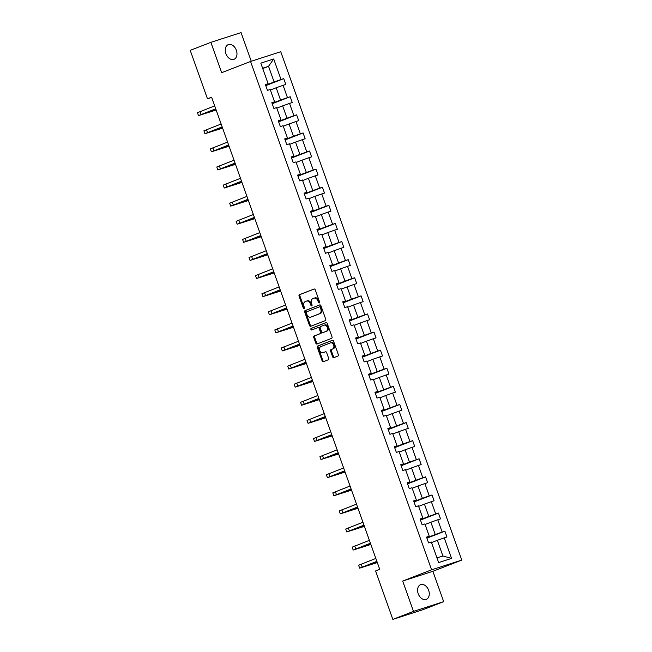 <?xml version="1.0" encoding="UTF-8"?>
<svg xmlns="http://www.w3.org/2000/svg" width="652" height="652" viewBox="0 0 652 652"><rect width="100%" height="100%" fill="white"/><g stroke="black" fill="none" stroke-linecap="round" stroke-linejoin="round"><path stroke-width="0.98" d="M319.293 302.968A0.848 0.611 -107.9 0 0 319.578 301.949L315.266 289.847A1.206 0.872 -107.9 0 0 314.052 289.023L299.464 294.688A1.206 0.872 -107.9 0 0 299.056 296.138L303.367 308.241A0.848 0.611 -107.9 0 0 304.5 307.801L303.946 306.236A3.871 2.779 -107.9 0 1 305.242 301.583L306.456 301.11A3.871 2.779 -107.9 0 1 306.57 301.077A3.871 2.779 -107.9 0 1 310.352 303.75L310.906 305.315A0.848 0.611 -107.9 0 0 312.039 304.875L311.485 303.31A3.871 2.779 -107.9 0 1 312.781 298.657L313.995 298.184A3.871 2.779 -107.9 0 1 314.101 298.151A3.871 2.779 -107.9 0 1 317.883 300.825L318.445 302.389A0.848 0.611 -107.9 0 0 319.293 302.968M428.649 590.329A7.889 5.485 68.8 0 0 420.573 584.665A7.889 5.485 68.8 0 0 418.201 593.695A7.889 5.485 68.8 0 0 426.278 599.367A7.889 5.485 68.8 0 0 428.649 590.329M236.35 50.294A7.889 5.485 68.8 0 0 228.273 44.621A7.889 5.485 68.8 0 0 225.902 53.66A7.889 5.485 68.8 0 0 233.978 59.324A7.889 5.485 68.8 0 0 236.35 50.294M332.61 356.815A1.206 0.872 -107.9 0 0 333.824 357.646L337.923 356.057A1.206 0.872 -107.9 0 0 338.323 354.598L333.539 341.159A1.206 0.872 -107.9 0 0 332.324 340.336L317.736 346A1.206 0.872 -107.9 0 0 317.328 347.451L322.121 360.89A1.206 0.872 -107.9 0 0 323.335 361.713L328.274 359.798A1.206 0.872 -107.9 0 0 328.681 358.347L326.636 352.593A1.206 0.872 -107.9 0 0 325.413 351.77L322.968 352.716A3.236 2.323 -107.9 0 1 322.87 352.748A3.236 2.323 -107.9 0 1 319.692 350.45A3.236 2.323 -107.9 0 1 320.792 346.628L330.401 342.895A3.236 2.323 -107.9 0 1 330.491 342.862A3.236 2.323 -107.9 0 1 333.677 345.169A3.236 2.323 -107.9 0 1 332.569 348.991L330.971 349.611A1.206 0.872 -107.9 0 0 330.564 351.069L332.61 356.815L333.425 356.554A1.206 0.872 -107.9 0 0 334.394 357.418M402.683 581.046L413.49 611.389L392.846 619.4L423.05 609.661L443.686 601.649L432.879 571.307L461.779 560.084L431.583 569.824L402.683 581.046L432.879 571.307M251.256 61.239L241.061 32.6L210.865 42.339L221.664 72.682L250.564 61.467L431.583 569.824M210.865 42.339L190.221 50.351L207.475 98.794L211.688 97.441M392.846 619.4L375.601 570.956L379.725 569.351L211.598 97.197L207.475 98.794M325.307 320.629A1.206 0.872 -107.9 0 0 325.715 319.178L320.923 305.739A1.206 0.872 -107.9 0 0 319.708 304.916L305.12 310.58A1.206 0.872 -107.9 0 0 304.72 312.031L309.504 325.47A1.206 0.872 -107.9 0 0 310.719 326.293L325.307 320.629M327.231 323.449L332.015 336.888A1.206 0.872 -107.9 0 1 331.615 338.339L317.027 344.003A1.206 0.872 -107.9 0 1 315.812 343.18L313.759 337.426A1.206 0.872 -107.9 0 1 314.166 335.976L320.083 333.677A1.206 0.872 -107.9 0 0 320.491 332.227L319.13 328.412A1.206 0.872 -107.9 0 0 317.915 327.589L311.754 329.977A0.848 0.611 -107.9 0 0 311.754 329.977A0.848 0.611 -107.9 0 1 311.183 328.38L326.016 322.626A1.206 0.872 -107.9 0 1 327.231 323.449M413.49 611.389L443.686 601.649M438.641 562.57L431.331 542.032L428.592 542.912L426.53 537.109L429.261 536.229L424.884 523.931L422.146 524.811L420.084 519.008L422.814 518.128L418.437 505.83L415.707 506.71L413.637 500.907L416.375 500.027L411.991 487.72L409.26 488.609L407.19 482.806L409.929 481.926L405.544 469.619L402.814 470.508L400.744 464.705L403.482 463.816L399.097 451.518L396.367 452.398L394.297 446.604L397.035 445.715L392.651 433.417L389.92 434.297L387.85 428.494L390.589 427.614L386.212 415.316L383.474 416.196L381.412 410.393L384.142 409.513L379.766 397.215L377.027 398.095L374.965 392.292L377.695 391.412L373.319 379.114L370.58 379.994L368.519 374.191L371.249 373.311L366.872 361.012L364.134 361.893L362.072 356.09L364.802 355.21L360.426 342.911L357.687 343.791L355.625 337.989L358.355 337.108L353.979 324.81L351.249 325.69L349.179 319.887L351.917 319.007L347.532 306.709L344.802 307.589L342.732 301.786L345.47 300.906L341.086 288.6L338.355 289.488L336.285 283.685L339.024 282.805L334.639 270.498L331.909 271.387L329.839 265.584L332.577 264.704L328.192 252.397L325.462 253.286L323.4 247.483L326.13 246.595L321.754 234.296L319.015 235.176L316.953 229.382L319.684 228.493L315.307 216.195L312.569 217.075L310.507 211.272L313.237 210.392L308.861 198.094L306.122 198.974L304.06 193.171L306.79 192.291L302.414 179.993L299.675 180.873L297.614 175.07L300.344 174.19L295.967 161.892L293.237 162.772L291.167 156.969L293.905 156.089L289.521 143.79L286.79 144.671L284.72 138.868L287.459 137.988L283.074 125.689L280.344 126.57L278.274 120.767L281.012 119.886L276.627 107.588L273.897 108.468L271.827 102.666L274.565 101.785L270.181 89.487L267.45 90.367L265.38 84.564L268.119 83.684L260.808 63.146L273.701 58.982L281.012 79.52L283.75 78.639L285.812 84.442L283.082 85.322L287.459 97.621L290.197 96.74L292.259 102.543L289.529 103.424L293.905 115.73L296.636 114.842L298.706 120.644L295.967 121.525L300.352 133.831L303.082 132.943L305.152 138.746L302.414 139.626L306.799 151.932L309.529 151.044L311.599 156.847L308.861 157.735L313.245 170.033L315.975 169.153L318.046 174.948L315.307 175.836L319.692 188.135L322.422 187.254L324.492 193.057L321.754 193.937L326.13 206.236L328.869 205.356L330.931 211.158L328.2 212.039L332.577 224.337L335.315 223.457L337.377 229.26L334.647 230.14L339.024 242.438L341.762 241.558L343.824 247.361L341.094 248.241L345.47 260.539L348.209 259.659L350.271 265.462L347.54 266.342L351.917 278.64L354.647 277.76L356.717 283.563L353.987 284.443L358.364 296.741L361.094 295.861L363.164 301.664L360.426 302.544L364.81 314.843L367.541 313.962L369.611 319.765L366.872 320.645L371.257 332.952L373.987 332.064L376.057 337.866L373.319 338.747L377.704 351.053L380.434 350.165L382.504 355.968L379.766 356.856L384.142 369.154L386.88 368.274L388.942 374.069L386.212 374.957L390.589 387.255L393.327 386.375L395.389 392.17L392.659 393.058L397.035 405.357L399.774 404.476L401.836 410.279L399.105 411.159L403.482 423.458L406.22 422.577L408.282 428.38L405.552 429.261L409.929 441.559L412.667 440.679L414.729 446.481L411.999 447.362L416.375 459.66L419.106 458.78L421.176 464.583L418.437 465.463L422.822 477.761L425.552 476.881L427.622 482.684L424.884 483.564L429.269 495.862L431.999 494.982L434.069 500.785L431.331 501.665L435.715 513.963L438.446 513.083L440.516 518.886L437.777 519.766L442.162 532.065L444.892 531.184L446.954 536.987L444.224 537.867L451.534 558.405L438.641 562.57M461.779 560.084L280.759 51.728L250.564 61.467M425.08 524.477L430.882 522.219L435.259 534.518L426.783 537.81M435.259 534.518L442.162 532.065M430.882 522.219L437.777 519.766M426.652 537.468L429.261 536.229M418.633 506.376L424.436 504.118L428.82 516.417L420.336 519.709M428.82 516.417L435.715 513.963M424.436 504.118L431.331 501.665M420.206 519.367L422.814 518.128M412.186 488.267L417.989 486.017L422.374 498.315L413.89 501.608M422.374 498.315L429.269 495.862M417.989 486.017L424.884 483.564M413.767 501.258L416.375 500.027M405.74 470.165L411.542 467.916L415.927 480.214L407.443 483.507M415.927 480.214L422.822 477.761M411.542 467.916L418.437 465.463M407.321 483.156L409.929 481.926M399.293 452.064L405.096 449.815L409.48 462.113L400.996 465.406M409.48 462.113L416.375 459.66M405.096 449.815L411.999 447.362M400.874 465.055L403.482 463.816M392.846 433.963L398.657 431.714L403.034 444.012L394.55 447.305M403.034 444.012L409.929 441.559M398.657 431.714L405.552 429.261M394.427 446.954L397.035 445.715M386.4 415.862L392.211 413.612L396.587 425.911L388.103 429.203M396.587 425.911L403.482 423.458M392.211 413.612L399.105 411.159M387.981 428.853L390.589 427.614M379.961 397.761L385.764 395.511L390.14 407.81L381.656 411.102M390.14 407.81L397.035 405.357M385.764 395.511L392.659 393.058M381.534 410.752L384.142 409.513M373.514 379.66L379.317 377.402L383.694 389.709L375.21 393.001M383.694 389.709L390.589 387.255M379.317 377.402L386.212 374.957M375.087 392.651L377.695 391.412M367.068 361.558L372.871 359.301L377.247 371.607L368.771 374.9M377.247 371.607L384.142 369.154M372.871 359.301L379.766 356.856M368.641 374.55L371.249 373.311M360.621 343.457L366.424 341.2L370.809 353.498L362.325 356.799M370.809 353.498L377.704 351.053M366.424 341.2L373.319 338.747M362.194 356.448L364.802 355.21M354.175 325.356L359.977 323.099L364.362 335.397L355.878 338.69M364.362 335.397L371.257 332.952M359.977 323.099L366.872 320.645M355.756 338.347L358.355 337.108M347.728 307.255L353.531 304.997L357.915 317.296L349.431 320.588M357.915 317.296L364.81 314.843M353.531 304.997L360.426 302.544M349.309 320.246L351.917 319.007M341.281 289.154L347.084 286.896L351.469 299.195L342.985 302.487M351.469 299.195L358.364 296.741M347.084 286.896L353.987 284.443M342.862 302.145L345.47 300.906M334.835 271.045L340.646 268.795L345.022 281.093L336.538 284.386M345.022 281.093L351.917 278.64M340.646 268.795L347.54 266.342M336.416 284.036L339.024 282.805M328.388 252.943L334.199 250.694L338.575 262.992L330.091 266.285M338.575 262.992L345.47 260.539M334.199 250.694L341.094 248.241M329.969 265.935L332.577 264.704M321.941 234.842L327.752 232.593L332.129 244.891L323.645 248.184M332.129 244.891L339.024 242.438M327.752 232.593L334.647 230.14M323.522 247.833L326.13 246.595M315.503 216.741L321.306 214.492L325.682 226.79L317.198 230.083M325.682 226.79L332.577 224.337M321.306 214.492L328.2 212.039M317.076 229.732L319.684 228.493M309.056 198.64L314.859 196.391L319.235 208.689L310.751 211.982M319.235 208.689L326.13 206.236M314.859 196.391L321.754 193.937M310.629 211.631L313.237 210.392M302.609 180.539L308.412 178.281L312.789 190.588L304.313 193.88M312.789 190.588L319.692 188.135M308.412 178.281L315.307 175.836M304.182 193.53L306.79 192.291M296.163 162.438L301.966 160.18L306.35 172.487L297.866 175.779M306.35 172.487L313.245 170.033M301.966 160.18L308.861 157.735M297.736 175.429L300.344 174.19M289.716 144.336L295.519 142.079L299.904 154.385L291.42 157.678M299.904 154.385L306.799 151.932M295.519 142.079L302.414 139.626M291.297 157.328L293.905 156.089M283.27 126.235L289.072 123.978L293.457 136.276L284.973 139.569M293.457 136.276L300.352 133.831M289.072 123.978L295.967 121.525M284.851 139.226L287.459 137.988M276.823 108.134L282.634 105.877L287.01 118.175L278.526 121.468M287.01 118.175L293.905 115.73M282.634 105.877L289.529 103.424M278.404 121.125L281.012 119.886M270.376 90.033L276.187 87.775L280.564 100.074L272.08 103.366M280.564 100.074L287.459 97.621M276.187 87.775L283.082 85.322M271.957 103.024L274.565 101.785M262.732 68.566L268.542 66.308L274.117 81.973L265.633 85.265M274.117 81.973L281.012 79.52M273.701 58.982L268.542 66.308L262.609 68.224M436.979 557.9L442.904 555.985L437.329 540.321L431.526 542.578M265.511 84.915L268.119 83.684M437.329 540.321L444.224 537.867M451.534 558.405L442.904 555.985M265.763 85.624L283.75 78.639M272.21 103.725L290.197 96.74M278.657 121.826L296.636 114.842M285.095 139.927L303.082 132.943M291.542 158.029L309.529 151.044M297.988 176.13L315.975 169.153M304.435 194.231L322.422 187.254M310.882 212.332L328.869 205.356M317.328 230.441L335.315 223.457M323.775 248.542L341.762 241.558M330.222 266.644L348.209 259.659M336.668 284.745L354.647 277.76M343.107 302.846L361.094 295.861M349.553 320.947L367.541 313.962M356 339.048L373.987 332.064M362.447 357.149L380.434 350.165M368.893 375.25L386.88 368.274M375.34 393.352L393.327 386.375M381.787 411.453L399.774 404.476M388.233 429.554L406.22 422.577M394.68 447.663L412.667 440.679M401.127 465.764L419.106 458.78M407.565 483.865L425.552 476.881M414.012 501.967L431.999 494.982M420.458 520.068L438.446 513.083M426.905 538.169L444.892 531.184M319.602 302.609A0.848 0.611 -107.9 0 1 319.26 302.129L318.698 300.564A3.871 2.779 -107.9 0 0 314.916 297.882A3.871 2.779 -107.9 0 0 314.81 297.923L314.215 298.119M306.676 301.045L307.271 300.849A3.871 2.779 -107.9 0 1 307.385 300.808A3.871 2.779 -107.9 0 1 311.167 303.49L311.721 305.054A0.848 0.611 -107.9 0 0 312.063 305.535M314.297 288.983L300.279 294.427A1.206 0.872 -107.9 0 0 299.879 295.878L304.182 307.98A0.848 0.611 -107.9 0 0 304.525 308.461M319.961 304.875L305.935 310.311A1.206 0.872 -107.9 0 0 305.535 311.77L310.319 325.209A1.206 0.872 -107.9 0 0 311.289 326.073M320.238 307.434A0.848 0.611 -107.9 0 0 319.382 306.856L306.579 311.827A0.848 0.611 -107.9 0 0 306.301 312.846L306.888 314.492A3.871 2.779 -107.9 0 0 310.67 317.174A3.871 2.779 -107.9 0 0 310.776 317.133L319.529 313.734A3.871 2.779 -107.9 0 0 320.825 309.081L320.238 307.434L321.053 307.165A0.848 0.611 -107.9 0 0 320.205 306.595L319.431 306.839M311.371 316.937A3.871 2.779 -107.9 0 0 311.485 316.905A3.871 2.779 -107.9 0 0 311.591 316.872L310.776 317.133M321.053 307.165L321.64 308.82A3.871 2.779 -107.9 0 1 320.344 313.473L311.591 316.872M317.98 327.565L318.73 327.32A1.206 0.872 -107.9 0 0 318.73 327.32A1.206 0.872 -107.9 0 1 319.945 328.143L321.306 331.966A1.206 0.872 -107.9 0 1 320.898 333.416L314.981 335.715A1.206 0.872 -107.9 0 0 314.582 337.165L316.627 342.919A1.206 0.872 -107.9 0 0 317.597 343.783M326.261 322.585L311.998 328.119A0.848 0.611 -107.9 0 0 312.357 329.741M326.22 331.297A3.236 2.323 -107.9 0 0 327.328 327.475A3.236 2.323 -107.9 0 0 324.142 325.169A3.236 2.323 -107.9 0 0 324.052 325.201L320.67 326.513A1.206 0.872 -107.9 0 0 320.262 327.972L321.623 331.786A1.206 0.872 -107.9 0 0 322.838 332.61L327.035 331.037A3.236 2.323 -107.9 0 0 328.143 327.206A3.236 2.323 -107.9 0 0 324.957 324.908A3.236 2.323 -107.9 0 0 324.867 324.94L324.24 325.144M323.588 332.365A1.206 0.872 -107.9 0 0 323.653 332.349L327.035 331.037M330.58 342.838L331.216 342.634A3.236 2.323 -107.9 0 1 331.306 342.602A3.236 2.323 -107.9 0 1 334.492 344.908A3.236 2.323 -107.9 0 1 333.384 348.73L331.786 349.35A1.206 0.872 -107.9 0 0 331.379 350.8L333.425 356.554M323.596 352.52A3.236 2.323 -107.9 0 0 323.694 352.487A3.236 2.323 -107.9 0 0 323.783 352.455L322.968 352.716M325.666 351.73L323.783 352.455M332.569 340.295L318.551 345.739A1.206 0.872 -107.9 0 0 318.143 347.19L322.936 360.629A1.206 0.872 -107.9 0 0 323.897 361.493M216.162 110.017L198.485 115.608L197.458 112.706L214.695 105.893M198.485 115.608L215.73 108.794M215.771 108.908L201.386 114.573L216.122 109.903M222.609 128.126L204.932 133.709L203.905 130.808L221.142 123.994M204.932 133.709L222.177 126.895M222.218 127.01L207.833 132.674L222.568 128.004M229.056 146.227L211.378 151.81L210.343 148.909L227.589 142.095M211.378 151.81L228.624 144.997M228.665 145.111L214.28 150.775L229.015 146.105M235.502 164.328L217.825 169.911L216.79 167.01L234.035 160.196M217.825 169.911L235.062 163.098M235.111 163.212L220.726 168.876L235.462 164.206M241.949 182.43L224.272 188.012L223.237 185.111L240.482 178.298M224.272 188.012L241.509 181.199M241.558 181.321L227.173 186.985L241.908 182.307M248.396 200.531L230.718 206.113L229.683 203.212L246.929 196.399M230.718 206.113L247.956 199.3M247.996 199.422L233.62 205.087L248.355 200.409M254.842 218.632L237.165 224.215L236.13 221.321L253.367 214.5M237.165 224.215L254.402 217.401M254.443 217.523L240.066 223.188L254.802 218.51M261.289 236.733L243.612 242.324L242.577 239.423L259.814 232.601M243.612 242.324L260.849 235.502M260.89 235.625L246.513 241.289L261.24 236.611M267.736 254.834L250.058 260.425L249.023 257.524L266.26 250.71M250.058 260.425L267.296 253.604M267.336 253.726L252.96 259.39L267.687 254.712M274.174 272.935L256.497 278.526L255.47 275.625L272.707 268.811M256.497 278.526L273.742 271.713M273.783 271.827L259.406 277.491L274.133 272.813M280.621 291.036L262.943 296.627L261.917 293.726L279.154 286.913M262.943 296.627L280.189 289.814M280.23 289.928L265.845 295.592L280.58 290.914M287.067 309.138L269.39 314.729L268.355 311.827L285.6 305.014M269.39 314.729L286.635 307.915M286.676 308.029L272.291 313.693L287.027 309.015M293.514 327.239L275.837 332.83L274.802 329.928L292.047 323.115M275.837 332.83L293.082 326.016M293.123 326.13L278.738 331.795L293.473 327.125M299.961 345.348L282.283 350.931L281.248 348.029L298.494 341.216M282.283 350.931L299.521 344.117M299.57 344.232L285.185 349.896L299.92 345.226M306.407 363.449L288.73 369.032L287.695 366.131L304.94 359.317M288.73 369.032L305.967 362.219M306.008 362.333L291.631 367.997L306.367 363.327M312.854 381.55L295.177 387.133L294.142 384.232L311.379 377.418M295.177 387.133L312.414 380.32M312.455 380.434L298.078 386.098L312.813 381.428M319.301 399.652L301.623 405.234L300.588 402.333L317.826 395.519M301.623 405.234L318.861 398.421M318.901 398.543L304.525 404.207L319.252 399.529M325.747 417.753L308.07 423.335L307.035 420.434L324.272 413.621M308.07 423.335L325.307 416.522M325.348 416.644L310.971 422.309L325.698 417.63M332.194 435.854L314.508 441.445L313.482 438.543L330.719 431.722M314.508 441.445L331.754 434.623M331.795 434.745L317.418 440.41L332.145 435.732M338.632 453.955L320.955 459.546L319.928 456.644L337.165 449.823M320.955 459.546L338.201 452.724M338.241 452.847L323.857 458.511L338.592 453.833M345.079 472.056L327.402 477.647L326.375 474.746L343.612 467.932M327.402 477.647L344.647 470.826M344.688 470.948L330.303 476.612L345.038 471.934M351.526 490.157L333.848 495.748L332.813 492.847L350.059 486.033M333.848 495.748L351.094 488.935M351.135 489.049L336.75 494.713L351.485 490.035M357.972 508.258L340.295 513.849L339.26 510.948L356.505 504.135M340.295 513.849L357.532 507.036M357.581 507.15L343.197 512.814L357.932 508.136M364.419 526.36L346.742 531.951L345.707 529.049L362.952 522.236M346.742 531.951L363.979 525.137M364.02 525.251L349.643 530.915L364.378 526.237M370.866 544.461L353.188 550.052L352.153 547.15L369.391 540.337M353.188 550.052L370.426 543.238M370.466 543.352L356.09 549.017L370.825 544.347M377.312 562.57L359.635 568.153L358.6 565.251L375.837 558.438M359.635 568.153L376.872 561.339M376.913 561.453L362.536 567.118L377.263 562.448M318.698 300.564L317.883 300.825M311.721 305.054L310.906 305.315M311.167 303.49L310.352 303.75M304.182 307.98L303.367 308.241M299.879 295.878L299.056 296.138M300.279 294.427L299.464 294.688M319.26 302.129L318.445 302.389M310.319 325.209L309.504 325.47M305.535 311.77L304.72 312.031M305.935 310.311L305.12 310.58M320.344 313.473L319.529 313.734M321.64 308.82L320.825 309.081M316.627 342.919L315.812 343.18M314.582 337.165L313.759 337.426M314.981 335.715L314.166 335.976M320.898 333.416L320.083 333.677M321.306 331.966L320.491 332.227M319.945 328.143L319.13 328.412M311.998 328.119L311.183 328.38M331.379 350.8L330.564 351.069M331.786 349.35L330.971 349.611M333.384 348.73L332.569 348.991M322.936 360.629L322.121 360.89M318.143 347.19L317.328 347.451M318.551 345.739L317.736 346M200.042 111.582L201.077 114.483M206.488 129.683L207.523 132.584M212.935 147.784L213.962 150.685M219.382 165.885L220.409 168.786M225.82 183.986L226.855 186.888M232.267 202.087L233.302 204.989M238.713 220.189L239.749 223.09M245.16 238.29L246.195 241.191M251.607 256.399L252.642 259.292M258.053 274.5L259.088 277.402M264.5 292.601L265.535 295.503M270.947 310.702L271.974 313.604M277.393 328.804L278.42 331.705M283.832 346.905L284.867 349.806M290.279 365.006L291.314 367.907M296.725 383.107L297.76 386.008M303.172 401.208L304.207 404.11M309.618 419.309L310.654 422.211M316.065 437.411L317.1 440.312M322.512 455.512L323.547 458.413M328.958 473.621L329.985 476.522M335.405 491.722L336.432 494.623M341.852 509.823L342.879 512.725M348.29 527.924L349.325 530.826M354.737 546.026L355.772 548.927M361.184 564.127L362.219 567.028M314.916 297.882L314.101 298.151M307.385 300.808L306.57 301.077M320.23 306.579L319.407 306.847M311.485 316.905L310.67 317.174M318.763 327.312L317.948 327.573M324.957 324.908L324.142 325.169M331.306 342.602L330.491 342.862M323.694 352.487L322.87 352.748"/></g></svg>
